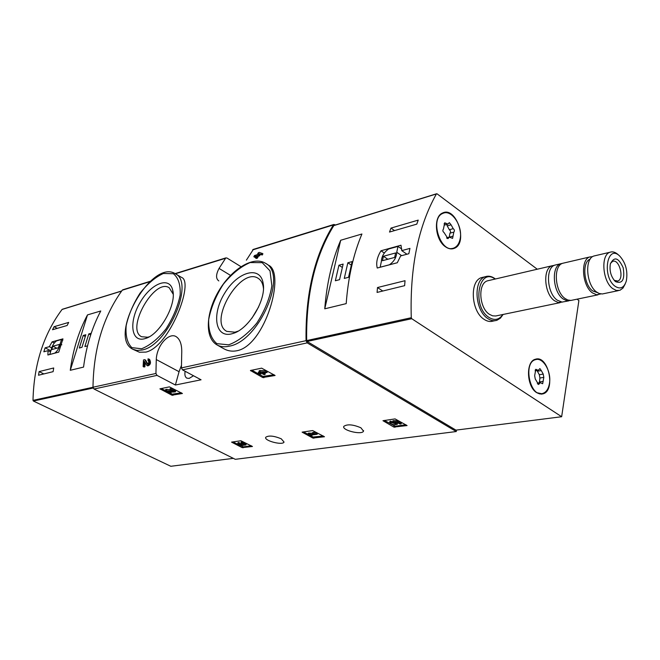 <?xml version="1.0" encoding="UTF-8"?>
<svg xmlns="http://www.w3.org/2000/svg" width="660" height="660" viewBox="0 0 660 660"><rect width="100%" height="100%" fill="white"/><g stroke="black" fill="none" stroke-linecap="round" stroke-linejoin="round"><path stroke-width="0.99" d="M169.389 386.867L182.424 393.5L171.905 395.191L159.935 388.839L169.389 386.867M240.9 440.748L252.458 446.49L242.129 447.62L231.553 442.126L240.9 440.748M201.069 379.797L182.506 369.864L181.426 367.9L181.714 353.653C182.094 345.007 180.23 339.331 176.129 336.633C169.084 332.112 156.767 345.254 156.271 359.551L155.933 373.469L156.998 375.383L175.395 385.019L201.069 379.797M456.53 430.064L456.258 431.541L235.282 459.319L94.017 389.012L92.994 387.222C93.538 348.818 103.298 316.478 122.257 290.21L122.991 289.732M456.258 431.541L307.205 342.878L306.058 340.667C305.341 294.096 314.449 255.511 333.391 224.92L333.886 224.466L335.544 224.953M281.234 438.793C273.916 435.798 268.76 435.278 265.757 437.242C263.629 440.649 282.777 445.673 284.048 442.052L281.234 438.793M360.88 427.771C352.96 424.446 347.267 423.967 343.819 426.352C341.534 430.287 362.142 435.295 363.503 431.137L360.88 427.771M395.092 418.902L407.08 425.568L393.838 427.078L382.973 420.709L395.092 418.902M312.683 430.576L324.481 436.747L312.84 438.05L302.099 432.143L312.683 430.576M261.64 368.156L275.096 375.49L262.721 377.528L250.437 370.499L261.64 368.156M145.975 352.093C169.76 346.64 194.411 281.597 181.533 277.406L175.263 273.718C195.03 282.224 167.764 345.683 142.065 350.006L137.049 350.46L132.784 349.239L139.417 352.225L145.975 352.093M143.121 366.548L144.02 366.341L144.268 361.342L146.875 365.409C149.68 364.394 150.29 362.257 148.723 358.99L147.972 358.891L148.269 360.484C149.119 362.224 148.789 363.363 147.287 363.908L144.713 359.659L143.476 359.947L143.121 366.548L144.004 367.01L144.903 366.803L145.093 362.786M147.782 363.932L145.596 360.121L144.713 359.659M146.867 365.417L147.757 365.887C150.562 364.864 151.181 362.728 149.606 359.461L148.723 358.982M259.611 254.174L262.251 254.999L262.927 253.786L259.405 252.417L258.349 252.739L257.218 254.702L254.512 255.519L253.836 256.732L254.71 257.276L256.006 256.888M259.603 255.799L260.279 254.587L259.405 254.034L258.728 255.247L259.603 255.799L258.472 256.138L257.384 258.142L256.327 258.464L255.453 257.911L256.509 257.59L257.598 255.593L258.472 256.138M237.138 350.699C265.229 345.197 285.788 273.034 268.57 265.213L265.501 263.282C288.23 274.131 259.108 341.509 229.168 346.195C224.474 347.242 220.432 346.822 217.041 344.941L223.905 348.793C227.972 351.054 232.386 351.689 237.138 350.699M246.37 260.172L253.374 249.381M240.95 266.656L226.974 258.027L225.819 257.911L219.062 268.414C215.845 274.535 215.754 278.701 218.806 280.921M147.873 360.426L148.591 360.805M144.02 366.341L144.903 366.803M259.405 254.034L258.274 254.38L258.712 253.613L261.376 254.446L262.053 253.234M261.376 254.446L262.251 254.999M253.836 256.732L256.542 255.907L255.453 257.911M256.509 257.59L257.384 258.142M258.712 253.613L259.397 254.042M257.598 255.593L258.728 255.247M144.466 338.778C130.952 342.424 128.799 321.552 140.002 302.659C150.826 283.528 169.521 275.863 172.681 290.087C176.88 304.235 159.769 334.678 145.464 338.489L144.466 338.778M149.243 336.773L147.807 337.227L141.587 336.732C125.441 329.233 154.366 277.843 169.158 287.702L173.184 294.195M231.503 333.894C214.871 338.101 211.547 313.69 224.928 292.776C237.814 271.507 260.353 265.221 263.134 283.272C266.566 299.392 249.175 328.663 233.417 333.333L231.503 333.894M238.12 331.13L234.943 332.203L226.801 331.386C207.694 321.824 240.685 266.17 258.258 278.38C260.882 280.038 262.548 282.876 263.249 286.91L263.447 288.469M251.938 318.178L258.687 306.817M181.409 365.491L179.058 371.695L175.395 385.019M193.504 375.746L189.172 378.403L186.821 378.147C185.056 377.033 184.495 374.748 185.138 371.266M405.925 424.751L395.15 426.22L384.343 420.428M392.774 421.781L392.997 420.684L397.675 420.643L397.452 421.732L392.774 421.781L395.752 423.844L389.936 422.185L390.159 421.096L391.809 421.525L391.586 422.623M395.208 423.109L391.685 422.136M397.567 422.639L397.444 424.034M389.895 421.55L390.159 421.096M397.675 420.643L401.379 422.788L401.164 423.877L400.001 424.042L397.105 422.367L395.2 422.383L397.402 424.223C394.144 425.255 391.578 424.669 389.713 422.441L389.936 422.185M401.164 423.877L397.452 421.732M251.295 445.764L243.317 446.853L238.846 444.873M238.45 444.667L232.947 441.878M245.998 444.807L246.213 443.957C245.66 442.802 243.986 442.175 241.18 442.084L240.941 443.05L244.621 444.592L242.055 444.155L241.164 444.279L241.948 444.939L241.04 445.087L238.384 443.404L238.631 442.439L239.638 442.959L239.398 443.924M242.212 443.545L242.055 444.155M241.164 444.279L241.453 443.314M241.205 444.114L239.498 443.52M237.905 442.885L238.631 442.439M240.941 443.05C243.746 443.149 245.421 443.767 245.974 444.922L243.408 445.277C240.974 445.822 239.068 445.31 237.691 443.734L238.384 443.404M323.317 435.98L313.071 437.027L303.484 431.879M312.337 433.579L312.576 432.556L314.02 432.349L316.429 432.663L316.198 433.694L312.337 433.579L314.746 433.892L309.977 434.552L308.014 434.181L310.942 435.757L311.949 435.616L311 435.105L317.229 434.247L316.198 433.694M314.02 432.349L313.789 433.381M308.014 434.181L308.245 433.166L312.419 433.224M310.208 433.537L309.977 434.552M309.251 433.018L309.02 434.041M312.106 434.957L311.949 435.616M316.429 432.663L317.46 433.224L317.229 434.247M181.376 392.782L172.186 394.168L161.263 388.517M175.428 391.702L175.667 390.835C175.065 389.425 173.225 388.699 170.131 388.641L169.851 389.672L173.943 391.438L165.322 390.58L170.206 393.104L171.105 392.923L167.425 391.017L172.573 392.098L175.379 391.867C174.785 390.456 172.936 389.73 169.851 389.672M172.994 390.58L172.441 391.561M165.322 390.58L165.611 389.548L166.856 389.301L170.676 390.101M171.311 390.233L172.73 390.53M166.856 389.301L166.567 390.324M171.22 391.817L171.105 392.923M274.04 374.715L262.993 376.423L251.757 370.161M258.959 371.844L259.24 370.73L260.312 370.516L266.087 370.829L265.807 371.943L258.959 371.844L260.89 372.916L258.142 373.469L259.314 374.121L262.061 373.576L263.983 374.649L265.056 374.443L263.134 373.362L264.289 373.131L261.212 372.281L266.986 372.603L265.807 371.943M260.312 370.516L260.032 371.629M258.142 373.469L258.415 372.355L259.495 372.141M264.371 372.793L265.337 373.329L265.056 374.443M264.454 372.463L264.289 373.131M266.087 370.829L267.259 371.489L266.986 372.603M400.636 255.923L408.837 253.721L409.951 248.391L401.75 250.618L400.999 245.223L381.01 250.767C377.157 257.012 375.903 262.771 377.248 268.026L397.295 262.738L400.636 255.923M577.046 299.161L578.894 300.548L561.652 416.732L411.749 318.706L411.271 317.732C409.81 267.597 418.192 226.339 436.409 193.949L437.077 193.834L537.256 269.222M561.652 416.732L455.953 430.13L307.123 341.467L306.661 340.585C306.017 294.385 315.059 256.055 333.795 225.613L334.1 225.398M405.034 280.698L404.629 285.673L377.075 292.421L377.495 287.537L405.034 280.698M390.984 228.088L418.234 220.11L416.782 224.136L389.507 232.048L390.984 228.088L394.523 230.587M346.203 303.625C348.125 277.596 353.364 254.389 361.919 234.003L340.692 240.257C332.071 260.362 326.758 283.214 324.753 308.814L346.203 303.625M494.86 320.71L493.152 321.057C490.207 321.998 487.171 321.42 484.036 319.316C471.157 311.471 469.342 281.086 481.437 277.629L483.615 277.117M445.483 246.79C435.039 240.042 433.076 216.488 442.604 212.999C456.332 205.887 468.575 243.26 454.253 248.341C451.465 249.439 448.544 248.927 445.483 246.79M536.712 392.675C526.465 386.752 525.574 361.144 535.466 359.23C548.542 354.692 556.132 391.298 542.66 393.921L536.712 392.675M535.103 359.345L536.398 359.477M542.116 393.591L540.928 394.111M442.579 213.015L444.147 212.965M453.585 248.102L452.207 248.87M614.963 286.184C601.697 276.482 607.175 243.523 619.773 256.113C625.804 262.977 627.99 271.276 626.315 281.003C624.046 287.917 620.26 289.649 614.963 286.184M615.582 281.655L614.872 281.02C610.83 276.276 609.328 270.575 610.368 263.917C614.229 256.195 618.503 257.499 623.205 267.828C624.987 279.56 622.446 284.163 615.582 281.655M625.152 284.072L622.974 288.098L619.921 290.309L616.399 290.474L612.727 288.61C602.514 281.474 600.509 254.983 609.906 252.268C612.579 251.311 615.334 252.103 618.172 254.661L619.575 255.94M618.321 290.639L602.283 293.972L599.164 293.494L596.533 291.984C586.303 284.955 584.372 258.745 593.818 256.022L595.501 255.635M597.547 292.685L592.655 290.911C583.605 284.707 581.881 261.624 590.221 259.116M600.814 293.931L596.59 294.772L592.375 292.85C582.136 285.854 580.231 259.71 589.685 256.988L592.663 256.616M597.993 294.838L570.884 300.448L567.748 300.003L565.1 298.534C554.837 291.712 553.055 266.038 562.592 263.307L564.292 262.911M570.562 300.465L566.816 300.721L563.112 298.947C552.841 292.141 551.067 266.5 560.612 263.777L562.452 263.365M568.755 300.869L562.015 302.082L557.255 300.168C546.983 293.395 545.242 267.861 554.796 265.13L556.495 264.734M562.32 302.09L558.203 302.503L554.499 300.745C544.219 293.989 542.487 268.496 552.049 265.774L554.293 265.345M560.15 302.643L495.742 315.983L492.599 315.835L489.406 314.317C479.102 307.972 477.659 283.61 487.352 280.863L489.077 280.459M502.887 314.457C499.191 319.869 494.521 320.834 488.862 317.353C471.677 306.463 478.5 266.681 495.148 279.048M503.159 314.399L500.412 318.153L496.906 320.298C493.96 321.238 490.924 320.653 487.789 318.549C474.911 310.67 473.071 280.203 485.166 276.754C488.515 275.575 491.931 276.317 495.412 278.982M610.516 263.348L612.587 261.393C619.237 258.357 624.673 279.031 617.768 281.053L614.221 280.335M401.75 250.618L406.939 254.232M381.01 250.767L384.318 253.036M380.111 267.226L389.425 264.767C394.094 261.509 396.536 257.334 396.742 252.244L397.988 246.403L388.633 248.993C384.029 252.236 381.612 256.369 381.381 261.393L380.16 267.259M401.659 255.651L396.742 252.244M401.791 249.051L397.988 246.403M382.478 260.7L394.68 257.416L395.629 252.953L383.435 256.27L382.478 260.7M387.816 259.264L383.435 256.27M382.775 291.019L377.495 287.537M335.346 280.764L339.562 279.659L343.142 264.074L338.935 265.229L335.346 280.764M344.272 278.421L348.546 277.299L352.11 261.608L347.845 262.779L344.272 278.421M340.692 240.257L324.753 308.814M351.318 265.089L347.845 262.779M342.358 267.473L338.935 265.229M549.458 383.394C548.476 388.996 546.183 392.362 542.586 393.492C530.038 397.617 522.728 362.373 535.565 359.659C543.097 356.994 551.611 371.671 549.458 383.394M541.299 370.582L543.238 374.096L543.823 377.396L542.66 383.732L540.26 382.676L538.61 384.499L535.243 378.964L534.658 375.639L535.829 369.286L538.279 370.367L539.888 368.585L541.299 370.582L537.38 371.217L539.327 374.715L543.238 374.096M541.307 393.673L539.632 393.946M533.923 359.898L534.773 359.791M539.443 382.8L539.905 378.007L539.327 374.715M537.38 371.217L537.298 370.524M460.119 239.002C459.178 243.54 457.182 246.502 454.121 247.904C441.012 254.463 429.148 218.641 442.761 213.436C451.465 208.766 463.097 226.108 460.119 239.002M451.077 224.804L453.222 228.657C454.567 229.762 454.765 230.909 453.824 232.114L452.595 238.392L449.344 237.13L447.983 238.631L444.056 232.567C442.695 231.462 442.489 230.299 443.446 229.086L444.691 222.799L448 224.078L449.311 222.618L451.077 224.804L447.224 225.893L449.361 229.729L453.222 228.657M452.199 248.407L450.64 248.878M441.218 213.823L442.654 213.469M449.188 237.171L449.963 233.178C450.904 231.982 450.706 230.827 449.361 229.729M447.224 225.893L446.82 224.408M49.351 346.682L45.103 347.837L43.832 351.788L48.081 350.641L47.883 354.989L58.74 352.126L62.939 338.861L52.082 341.872L49.351 346.682L51.678 347.861M62.353 309.276L62.065 309.457C43.56 334.282 33.866 364.584 33 400.373L33.396 401.041L170.825 466.282L233.351 458.353M52.536 329.728L54.079 326.7L68.681 322.418L67.138 325.495L52.536 329.728M53.122 371.662L38.519 375.235L39.113 371.596L53.707 367.975L53.122 371.662M87.499 314.894C78.713 331.386 72.971 349.858 70.282 370.293L87.499 314.894L100.765 310.984C91.954 327.673 86.221 346.376 83.556 367.092L70.282 370.293M42.38 405.306L47.693 407.83M45.103 347.837L50.911 350.782M48.081 350.641L50.556 351.895M52.082 341.872L54.301 343.002M61.545 339.496L56.471 340.898C53.707 343.117 51.934 346.17 51.142 350.039L49.731 354.469L54.78 353.133C57.577 350.914 59.367 347.845 60.142 343.934L61.545 339.496L62.84 340.164M61.842 344.8L60.142 343.934M59.482 344.404L52.866 346.211L51.794 349.569L58.41 347.795L59.482 344.404M56.818 348.224L52.866 346.211M57.271 328.358L54.079 326.7M43.84 373.931L39.113 371.596M91.22 333.267L88.77 333.935L84.884 346.549L87.516 345.856M85.841 334.744L83.226 335.462L79.34 348.01L81.956 347.317L85.841 334.744M85.288 336.542L83.226 335.462M90.668 334.933L88.77 333.935M94.017 389.012L156.998 375.383M182.506 369.864L307.205 342.878M181.426 367.9L306.058 340.667M252.623 249.901L333.391 224.92M122.257 290.21L149.96 281.647M175.379 273.784L225.324 258.34M92.994 387.222L155.933 373.469M146.965 363.586L147.683 363.957M141.57 348.76L131.851 347.638C127.256 343.093 125.367 335.742 126.184 325.594C128.65 314.597 133.27 303.79 140.044 293.18C147.617 283.643 155.397 277.076 163.367 273.488L173.332 273.71C178.365 277.654 180.642 284.774 180.163 295.07C177.82 306.521 173.052 317.856 165.866 329.092C157.789 339.034 149.696 345.592 141.57 348.76M228.649 344.825L216.859 343.654C211.051 338.704 208.329 330.701 208.684 319.638C210.977 307.642 215.853 295.845 223.319 284.245C231.825 273.793 240.768 266.558 250.14 262.556L262.193 262.655L270.022 270.88L271.862 285.838C269.775 298.37 264.734 310.802 256.757 323.152C247.624 334.092 238.26 341.319 228.649 344.825M219.062 268.414L230.53 275.393M156.271 359.551L179.058 371.695M395.15 426.22L394.927 427.3M394.061 425.997L393.838 427.078M243.317 446.853L243.078 447.81M242.368 446.655L242.129 447.62M242.591 443.569L242.401 444.329M241.23 444.312L241.04 445.087M314.086 437.233L313.855 438.248M313.071 437.027L312.84 438.05M173.2 394.375L172.92 395.398M172.186 394.168L171.905 395.191M160.331 388.707L160.207 389.144M264.115 376.645L263.843 377.751M262.993 376.423L262.721 377.528M250.808 370.351L250.684 370.829M333.795 225.613L436.409 193.949M306.661 340.585L411.271 317.732M307.123 341.467L411.749 318.706M539.905 378.007L543.823 377.396M539.278 381.975L543.205 381.373M537.694 384.062L539.212 383.831M535.243 369.922L536.72 369.683M449.963 233.178L453.824 232.114M449.188 237.154L453.049 236.099M447.092 238.458L448.478 238.087M444.089 223.781L445.896 223.261M92.994 387.263L33 400.373M121.621 291.076L62.065 309.457M93.151 388.039L33.396 401.041M253.118 249.463L333.886 224.466M122.743 289.814L150.389 281.259M175.09 273.611L225.819 257.911M132.784 349.239C107.407 336.938 151.585 258.472 175.263 273.718M173.069 293.642L172.681 290.087M148.706 336.963L145.464 338.489M217.041 344.941C204.377 337.705 205.994 312.386 218.839 290.821C231.602 269.189 253.077 255.601 265.501 263.282M263.249 286.91L263.134 283.272M236.66 331.7L233.417 333.333M363.602 430.666L363.503 431.137M389.936 421.361L389.713 422.441M237.938 442.769L237.691 443.734M333.993 225.431L436.606 193.76M542.66 393.921L541.357 394.111M454.253 248.341L452.29 248.861M609.906 252.268L593.818 256.022M589.685 256.988L562.592 263.307M560.612 263.777L554.796 265.13M552.049 265.774L487.352 280.863M485.166 276.754L481.437 277.629M617.768 281.053L616.927 281.234M535.565 359.659L533.841 359.947M537.281 383.13L540.26 382.676M535.128 370.879L538.048 370.409M442.761 213.436L441.078 213.931M446.597 237.88L449.344 237.13M444.262 225.134L447.661 224.177M121.712 290.953L62.254 309.301"/></g></svg>
